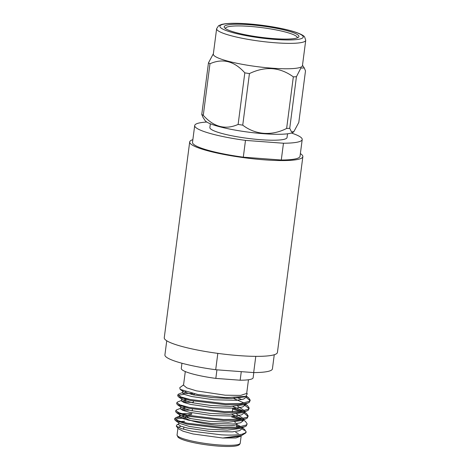 <?xml version="1.0" encoding="UTF-8"?>
<svg xmlns="http://www.w3.org/2000/svg" width="470" height="470" viewBox="0 0 470 470"><rect width="100%" height="100%" fill="white"/><g stroke="black" fill="none" stroke-linecap="round" stroke-linejoin="round"><path stroke-width="0.7" d="M210.354 123.78L209.867 127.523A38.904 5.869 7.4 0 0 260.844 139.713A38.904 5.869 7.4 0 0 287.035 137.546L287.522 133.803M226.158 29.005A37.682 5.687 -172.6 0 1 224.513 27.718A37.682 5.687 -172.6 0 1 253.025 24.992A37.682 5.687 -172.6 0 1 296.952 34.304A37.682 5.687 -172.6 0 1 298.374 37.312A37.682 5.687 -172.6 0 1 264.434 37.735A37.682 5.687 -172.6 0 1 226.158 29.005M297.275 37.876A36.231 5.47 7.4 0 0 297.299 37.741A36.231 5.47 7.4 0 0 295.407 35.62A36.231 5.47 7.4 0 0 255.868 26.931A36.231 5.47 7.4 0 0 225.436 28.412A36.231 5.47 7.4 0 0 225.43 28.547M289.737 128.292L291.476 131.847L293.838 131.676L298.797 122.464L305.494 70.894L304.26 67.956L300.859 68.062L296.441 76.716L289.737 128.292A50.901 7.679 -172.6 0 1 286.635 128.439L293.333 76.863A50.901 7.679 7.4 0 0 296.441 76.716M242.737 125.155A50.901 7.679 -172.6 0 1 238.12 124.427L244.817 72.85A50.901 7.679 7.4 0 0 249.435 73.579L242.737 125.155C255.463 134.925 271.801 136.065 286.635 128.439M293.333 76.863C279.909 67.081 265.274 65.988 249.435 73.579M203.281 115.315A50.901 7.679 -172.6 0 1 202.47 114.874A50.901 7.679 -172.6 0 1 201.765 114.439L208.463 62.863A50.901 7.679 7.4 0 0 209.168 63.297A50.901 7.679 7.4 0 0 209.978 63.744L203.281 115.315C213.721 127.035 225.336 130.073 238.12 124.427M244.817 72.85C234.371 61.129 222.757 58.098 209.978 63.744M293.838 131.676L293.45 132.029A44.932 6.78 -172.6 0 1 253.354 132.74A44.932 6.78 -172.6 0 1 207.17 122.271A44.932 6.78 -172.6 0 1 205.073 120.549L202.999 117.377L201.765 114.439M208.463 62.863L213.386 53.686M213.327 54.115A44.932 6.78 7.4 0 0 215.683 56.747A44.932 6.78 7.4 0 0 272.201 68.191A44.932 6.78 7.4 0 0 302.439 65.688L305.741 40.285A44.932 6.78 -172.6 0 1 275.496 42.788A44.932 6.78 -172.6 0 1 216.629 28.711L213.327 54.115M253.812 372.575L253.142 377.733A36.231 5.47 -172.6 0 1 240.158 380.218L241.275 371.647M300.377 153.631A57.058 8.613 -172.6 0 1 302.856 156.663A57.058 8.613 -172.6 0 1 254.934 158.989A57.058 8.613 -172.6 0 1 192.677 145.3A57.058 8.613 -172.6 0 1 189.686 141.964A57.058 8.613 -172.6 0 1 192.864 139.666M302.856 156.663L277.429 352.447A57.058 8.613 -172.6 0 1 229.507 354.774A57.058 8.613 -172.6 0 1 167.25 341.085A57.058 8.613 -172.6 0 1 164.259 337.748L189.686 141.964M274.257 354.744L272.424 368.856A54.209 8.178 -172.6 0 1 253.677 372.581L255.786 356.36M206.782 122.035A54.209 8.178 7.4 0 0 194.697 125.549A54.209 8.178 7.4 0 0 197.535 128.721A54.209 8.178 7.4 0 0 245.487 140.389L283.463 143.233A54.209 8.178 7.4 0 0 302.21 139.514A54.209 8.178 7.4 0 0 291.424 133.028M194.697 125.549L192.518 142.334A54.209 8.178 7.4 0 0 195.356 145.5A54.209 8.178 7.4 0 0 243.307 157.174L245.487 140.389M216.934 369.825L215.824 378.397A36.231 5.47 -172.6 0 1 181.279 368.398L181.949 363.245M243.307 157.174L281.283 160.017L283.463 143.233M281.283 160.017A54.209 8.178 7.4 0 0 300.03 156.293L302.21 139.514M217.822 353.381L215.701 369.737A54.209 8.178 -172.6 0 1 164.911 354.897L166.744 340.779M215.701 369.737L253.677 372.581M215.824 378.397L240.158 380.218M183.559 384.854L179.775 387.697L180.139 389.366L197.993 394.553L225.653 397.667L245.875 396.351L247.279 393.743L246.738 393.055M248.466 379.754L246.691 393.425L240.599 395.417L225.248 395.2L196.442 390.864L186.79 387.879L183.517 385.218L185.292 371.547M241.157 435.984L235.993 437.952L222.751 438.022L192.917 433.945L183.047 431.207L178.253 428.611L176.274 426.114L177.084 424.657L178.441 424.293M178.189 427.383L180.979 426.243M242.279 427.729L244.459 429.327L246.127 431.771L245.411 432.864L242.103 434.221C237.35 435.114 230.441 435.32 221.388 434.838L191.719 431.172L181.162 428.534L176.279 426.108M235.793 432.547L237.92 433.381L235.817 432.371M235.811 432.412L238.378 433.61M184.076 416.966L175.686 417.707L174.775 418.488L177.966 420.668L187.148 423.188L222.563 427.418L238.12 427.142L246.439 424.968L247.15 423.875L245.487 421.431L243.307 419.833M185.074 417.947L174.952 418.993M174.775 418.488L174.652 419.446L175.287 420.38L187.025 424.146L222.439 428.382L236.034 428.27L244.846 426.713L246.315 425.926L247.15 423.875M192.8 393.513L182.713 393.372M182.566 392.532L178.506 394.136L177.848 394.812L181.038 396.991L190.221 399.506L225.641 403.742L241.198 403.46L249.511 401.286L250.228 400.193L248.56 397.755L246.298 396.404M194.28 394.577L191.331 394.395M184.128 394.26L178.024 395.317M177.848 394.812L177.725 395.769L178.359 396.698L190.097 400.464L225.512 404.699L239.107 404.588L247.925 403.037L249.388 402.25L250.228 400.193M186.126 401.18L181.684 401.268M181.543 400.422L177.484 402.032L176.826 402.702L180.016 404.882L189.199 407.402L224.613 411.632L240.17 411.356L248.489 409.182L249.2 408.089L247.537 405.645L245.275 404.294M193.252 402.473L183.094 402.156M176.826 402.702L176.702 403.66L177.337 404.594L189.075 408.36L224.49 412.589L238.084 412.484L246.897 410.927L248.366 410.14L249.2 408.089M185.104 409.07L180.656 409.159M180.515 408.318L176.456 409.922L175.798 410.598L178.988 412.778L188.17 415.292L223.591 419.528L239.148 419.246L247.461 417.078L248.178 415.979L246.509 413.541L244.247 412.19M189.275 410.181L182.06 410.052M175.798 410.598L175.674 411.555L176.309 412.49L188.047 416.25L223.462 420.486L237.056 420.374L245.875 418.823L247.338 418.036L248.178 415.985M250.069 400.663L246.157 397.35M249.047 408.553L243.854 404.635M241.956 411.138L232.797 408.125M248.019 416.449L244.106 413.136M239.976 411.373L232.674 409.082M240.928 419.034L231.775 416.015M243.084 421.032L241.803 420.427M238.948 419.269L231.651 416.972M186.543 415.915L185.55 416.661A26.091 3.936 7.4 0 0 185.168 417.219A26.091 3.936 7.4 0 0 219.355 425.391A26.091 3.936 7.4 0 0 236.915 423.94A26.091 3.936 7.4 0 0 236.686 423.3M235.629 422.46A26.091 3.936 7.4 0 0 234.583 421.919M187.084 416.038A26.091 3.936 7.4 0 0 186.79 416.115M190.902 418.658A24.64 3.719 -172.6 0 1 186.796 415.974M187.647 415.18A24.64 3.719 -172.6 0 1 191.701 414.423M244.465 430.385L242.062 428.928M237.926 427.16L236.557 426.672M241.833 435.39L239.324 436.383L222.751 438.022L241.833 435.39L245.528 433.087A36.231 5.47 7.4 0 0 246.057 432.318L246.127 431.771M184.645 421.249L180.609 421.549M179.029 422.048L178.418 424.486L180.715 426.143L187.524 428.088L209.902 431.384L232.345 431.889L239.512 430.685L242.097 428.746L242.226 427.747M175.287 420.38L179.188 423.247L189.087 426.384L207.734 429.163L227.286 430.132L240.346 428.487L244.846 426.713M191.819 413.535L181.637 413.653M180.051 414.152L179.699 414.599L180.21 415.351L190.115 418.494L208.762 421.273L228.314 422.236L241.374 420.591L245.875 418.823M243.389 418.611L236.504 413.935M181.079 406.262L180.727 406.703L181.238 407.461L191.137 410.598L209.785 413.377L229.337 414.34L242.397 412.701L246.897 410.927M244.412 410.715L237.532 406.039M182.101 398.366L181.749 398.813L182.26 399.565L192.16 402.708L210.813 405.487L230.365 406.45L243.425 404.805L247.925 403.037M241.827 399.571L237.374 397.708M182.854 390.723L183.288 391.669L193.188 394.812L211.835 397.591L231.393 398.554L244.447 396.915L245.875 396.351M240.558 426.484L236.845 424.475M184.311 415.374L180.186 415.956L179.44 416.59L181.743 418.247L188.552 420.192L210.93 423.488L233.367 423.993L240.54 422.788L243.125 420.844L243.254 419.851M241.58 418.588L231.974 414.47M185.327 407.478L181.89 407.854M180.727 406.703L180.468 408.694L182.765 410.345L189.575 412.296L211.952 415.592L234.395 416.091L241.562 414.893L244.147 412.948L243.959 412.084M242.608 410.686L232.997 406.573M186.337 399.582L182.906 399.958M181.496 400.798L183.793 402.449L190.597 404.4L212.981 407.69L235.423 408.195L242.591 406.997L245.175 405.052L244.988 404.194M243.63 402.79L234.025 398.678M185.938 391.769L183.929 392.062M182.777 390.917L182.519 392.897L184.822 394.553L191.625 396.504L214.009 399.794L236.445 400.299L243.613 399.101L246.204 397.156L246.016 396.292M239.906 426.93L236.68 425.714M242.103 434.221A36.231 5.47 7.4 0 0 245.528 433.087M274.944 39.41A42.03 6.345 7.4 0 0 301.035 34.61A42.03 6.345 7.4 0 0 248.166 23.899A42.03 6.345 7.4 0 0 222.075 28.699A42.03 6.345 7.4 0 0 274.944 39.41M177.055 434.944A31.854 4.806 7.4 0 0 218.791 444.926A31.854 4.806 7.4 0 0 240.229 443.151C239.97 444.373 238.995 445.202 237.309 445.642C233.937 446.594 227.574 446.747 218.221 446.101C207.288 445.225 197.382 443.668 188.499 441.436C184.211 440.314 181.126 439.203 179.246 438.099L178.007 437.194L177.055 434.944L177.93 428.205M216.629 28.711L218.585 25.715L221.564 24.452C226.922 23.148 235.74 22.948 248.013 23.853C264.957 25.08 285.108 28.6 295.712 32.23C302.903 34.745 304.113 36.29 304.595 36.866L305.741 40.285M302.498 65.26L304.26 67.956M236.915 423.94L236.475 427.289M234.136 397.82L234.048 398.478M232.768 408.354L232.327 411.761M194.374 393.848L194.222 395.029M193.429 401.145L193.194 402.925M192.4 409.035L192.171 410.815M185.168 417.219L184.904 419.275M183.876 427.171L183.606 429.274M180.21 415.351L176.309 412.49M181.238 407.461L177.337 404.594M182.26 399.565L178.359 396.698M183.282 391.669L180.145 389.366M178.465 424.105L177.084 424.651M180.18 415.938L175.686 417.707M244.329 411.937L246.509 413.541M245.358 404.047L247.537 405.645M246.362 396.139L248.56 397.755M179.44 416.59L179.699 414.599M244.147 412.948L244.277 411.961M181.491 400.798L181.749 398.813M245.175 405.052L245.305 404.065M246.204 397.156L246.333 396.151M241.204 435.643L240.229 443.151"/></g></svg>
